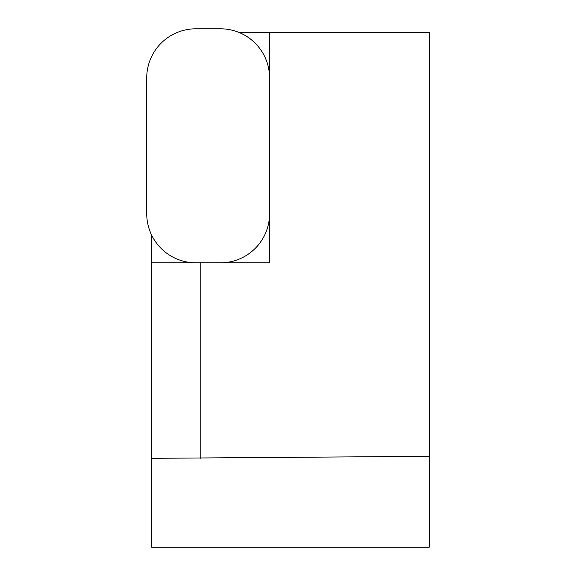 <?xml version="1.0" encoding="UTF-8"?>
<svg xmlns="http://www.w3.org/2000/svg" width="576" height="576" viewBox="0 0 576 576"><rect width="100%" height="100%" fill="white"/><g stroke="black" fill="none" stroke-linecap="round" stroke-linejoin="round"><path stroke-width="0.86" d="M146.729 77.94L146.729 213.682A49.14 49.14 0 0 0 195.869 262.814L220.435 262.814A49.14 49.14 0 0 0 269.575 213.682L269.575 77.94A49.14 49.14 0 0 0 220.435 28.8L195.869 28.8A49.14 49.14 0 0 0 146.729 77.94M151.646 456.797L151.646 547.2L429.271 547.2L429.271 32.486L239.105 32.486M429.271 456.329L151.646 458.323L151.646 262.814L269.575 262.814L269.575 32.486M151.646 262.814L151.646 235.102M200.779 262.814L200.779 458.323"/></g></svg>
